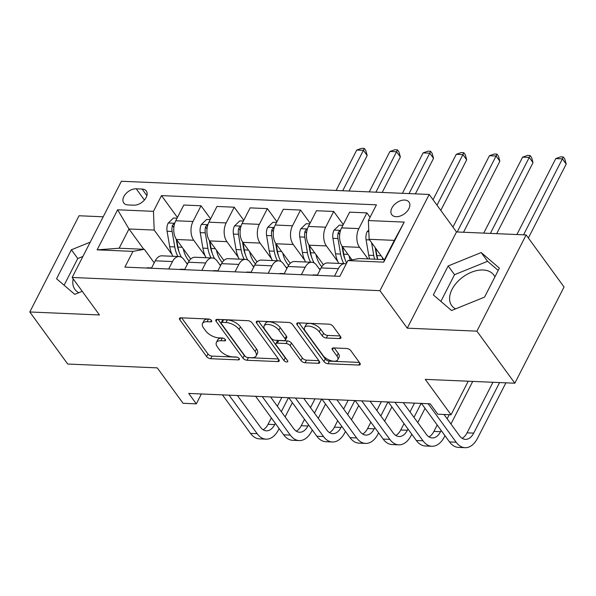 <?xml version="1.0" encoding="UTF-8"?>
<svg xmlns="http://www.w3.org/2000/svg" width="596" height="596" viewBox="0 0 596 596"><rect width="100%" height="100%" fill="white"/><g stroke="black" fill="none" stroke-linecap="round" stroke-linejoin="round"><path stroke-width="0.89" d="M211.461 320.514A2.287 1.103 -152.9 0 0 208.6 319.009L180.923 317.817A3.271 1.579 -152.9 0 0 179.5 318.376A3.271 1.579 -152.9 0 0 179.806 319.754L206.603 356.542A3.271 1.579 -152.9 0 0 210.701 358.703L238.37 359.887A2.287 1.103 -152.9 0 0 239.369 359.5A2.287 1.103 -152.9 0 0 239.152 358.531A2.287 1.103 -152.9 0 0 236.284 357.026L232.708 356.87A10.467 5.044 -152.9 0 1 219.604 349.971L217.376 346.909A10.467 5.044 -152.9 0 1 216.385 342.491A10.467 5.044 -152.9 0 1 220.945 340.726L224.528 340.875A2.287 1.103 -152.9 0 0 225.526 340.487A2.287 1.103 -152.9 0 0 225.31 339.526A2.287 1.103 -152.9 0 0 222.442 338.014L218.859 337.865A10.467 5.044 -152.9 0 1 205.762 330.966L203.527 327.897A10.467 5.044 -152.9 0 1 202.543 323.486A10.467 5.044 -152.9 0 1 207.103 321.713L210.679 321.87A2.287 1.103 -152.9 0 0 211.677 321.482A2.287 1.103 -152.9 0 0 211.461 320.514M494.881 276.939A26 16.502 -36.1 0 0 493.756 274.972A26 16.502 -36.1 0 0 483.118 269.995A26 16.502 -36.1 0 0 456.625 282.742A26 16.502 -36.1 0 0 451.716 305.584A26 16.502 -36.1 0 0 455.575 308.87M404.632 200.055A10.668 6.772 -36.1 0 0 393.77 205.285A10.668 6.772 -36.1 0 0 391.751 214.657A10.668 6.772 -36.1 0 0 396.117 216.698A10.668 6.772 -36.1 0 0 406.986 211.468A10.668 6.772 -36.1 0 0 408.998 202.096A10.668 6.772 -36.1 0 0 404.632 200.055M78.791 292.71A26 16.502 143.9 0 1 74.925 289.425A26 16.502 143.9 0 1 73.181 278.891M339.489 338.58A3.271 1.579 -152.9 0 0 340.912 338.029A3.271 1.579 -152.9 0 0 340.599 336.651L333.082 326.325A3.271 1.579 -152.9 0 0 328.992 324.172L298.261 322.853A3.271 1.579 -152.9 0 0 296.83 323.405A3.271 1.579 -152.9 0 0 297.143 324.783L323.941 361.578A3.271 1.579 -152.9 0 0 328.031 363.731L358.762 365.05A3.271 1.579 -152.9 0 0 360.193 364.499A3.271 1.579 -152.9 0 0 359.88 363.12L350.798 350.649A3.271 1.579 -152.9 0 0 346.708 348.496L333.551 347.93A3.271 1.579 -152.9 0 0 332.128 348.481A3.271 1.579 -152.9 0 0 332.441 349.859L336.941 356.043A8.754 4.217 -152.9 0 1 337.768 359.731A8.754 4.217 -152.9 0 1 331.085 360.714A8.754 4.217 -152.9 0 1 323.01 355.447L305.368 331.227A8.754 4.217 -152.9 0 1 304.541 327.539A8.754 4.217 -152.9 0 1 311.224 326.556A8.754 4.217 -152.9 0 1 319.3 331.823L322.242 335.861A3.271 1.579 -152.9 0 0 326.332 338.014L339.489 338.58L340.525 336.546M103.205 216.795L79.037 215.759L29.8 311.976L67.713 364.037L157.269 367.874L183.054 403.276L196.322 403.85L188.738 393.435L430.2 403.79L437.784 414.205L451.053 414.771L468.225 381.216M476.904 331.152L526.141 234.936L456.491 231.948L407.254 328.165L476.904 331.152L514.825 383.213L425.268 379.369L451.053 414.771M407.254 328.165L379.95 290.677L72.153 277.475L121.39 181.258L429.187 194.46L379.95 290.677M29.8 311.976L99.45 314.964L72.153 277.475M252.086 322.853A3.271 1.579 -152.9 0 0 247.988 320.693L217.257 319.374A3.271 1.579 -152.9 0 0 215.834 319.933A3.271 1.579 -152.9 0 0 216.139 321.311L242.937 358.099A3.271 1.579 -152.9 0 0 247.027 360.26L277.766 361.578A3.271 1.579 -152.9 0 0 279.189 361.02A3.271 1.579 -152.9 0 0 278.883 359.641L252.086 322.853M257.755 321.117L288.494 322.429A3.271 1.579 -152.9 0 1 292.584 324.589L319.382 361.385A3.271 1.579 -152.9 0 1 319.687 362.763A3.271 1.579 -152.9 0 1 318.264 363.314L305.115 362.748A3.271 1.579 -152.9 0 1 301.017 360.595L290.148 345.673A3.271 1.579 -152.9 0 0 286.058 343.519L277.334 343.14A3.271 1.579 -152.9 0 0 275.911 343.698A3.271 1.579 -152.9 0 0 276.216 345.077L287.533 360.61A2.287 1.103 -152.9 0 1 287.749 361.578A2.287 1.103 -152.9 0 1 285.998 361.832A2.287 1.103 -152.9 0 1 283.882 360.453L256.645 323.047A3.271 1.579 -152.9 0 1 256.332 321.669A3.271 1.579 -152.9 0 1 257.755 321.117M526.141 234.936L564.054 286.996L514.825 383.213M127.991 204.927L133.824 205.18A10.333 6.556 -36.1 0 0 144.351 200.114A10.333 6.556 -36.1 0 0 146.303 191.033A10.333 6.556 -36.1 0 0 142.079 189.059L136.238 188.805A10.333 6.556 -36.1 0 0 125.711 193.871A10.333 6.556 -36.1 0 0 123.759 202.953A10.333 6.556 -36.1 0 0 127.991 204.927M143.77 249.284L128.989 228.991L119.14 248.234L144.351 249.314L132.96 251.385L124.907 267.12L339.839 276.335L347.893 260.601L359.276 258.53L384.487 259.61L394.336 240.367L369.125 239.287L383.906 259.588M132.96 251.385L97.141 249.851L117.628 209.799L153.455 211.334L154.2 230.071L172.035 254.559M177.429 217.473L161.501 195.607L153.455 211.334M161.501 195.607L376.434 204.823L368.38 220.557L404.2 222.092L383.712 262.136L347.893 260.601M456.491 231.948L429.187 194.46M196.322 403.85L201.374 393.978M154.2 230.071L128.989 228.991L117.628 209.799M370.071 217.264L366.883 212.884L358.829 228.618A13.335 8.061 92.5 0 0 359.574 247.347L367.985 258.902M366.883 212.884L349.636 212.146L341.582 227.881A13.335 8.061 92.5 0 0 342.327 246.61L351.975 259.856M343.266 224.588L333.715 211.461L325.662 227.195A13.335 8.061 92.5 0 0 326.407 245.932L337.872 261.674M333.715 211.461L316.469 210.723L308.415 226.458A13.335 8.061 92.5 0 0 309.16 245.187L323.405 264.751M310.099 223.165L300.548 210.045L292.494 225.772A13.335 8.061 92.5 0 0 293.239 244.509L304.705 260.251M300.548 210.045L283.301 209.3L275.248 225.035A13.335 8.061 92.5 0 0 275.993 243.764L290.237 263.328M276.931 221.742L267.38 208.622L259.327 224.349A13.335 8.061 92.5 0 0 260.072 243.086L271.538 258.828M267.38 208.622L250.134 207.877L242.08 223.612A13.335 8.061 92.5 0 0 242.825 242.341L257.07 261.905M243.764 220.319L234.213 207.199L226.16 222.926A13.335 8.061 92.5 0 0 226.905 241.663L238.37 257.405M234.213 207.199L216.959 206.454L208.913 222.189A13.335 8.061 92.5 0 0 209.658 240.918L223.902 260.482M210.597 218.896L201.038 205.776L192.992 221.503A13.335 8.061 92.5 0 0 193.737 240.24L205.203 255.982M201.038 205.776L183.791 205.031L175.745 220.766A13.335 8.061 92.5 0 0 176.49 239.495L190.735 259.059M154.208 262.851L144.351 249.314M187.375 264.274L183.888 259.483A13.335 8.061 92.5 0 0 179.135 256.563A13.335 8.061 92.5 0 0 172.497 261.555L168.69 268.997M220.542 265.697L217.056 260.906A13.335 8.061 92.5 0 0 212.303 257.986A13.335 8.061 92.5 0 0 205.665 262.978L201.858 270.42M253.71 267.12L250.223 262.329A13.335 8.061 92.5 0 0 245.47 259.409A13.335 8.061 92.5 0 0 238.832 264.4L235.025 271.836M286.877 268.543L283.391 263.752A13.335 8.061 92.5 0 0 278.637 260.832A13.335 8.061 92.5 0 0 272 265.823L268.193 273.259M320.052 269.966L316.558 265.168A13.335 8.061 92.5 0 0 311.805 262.255A13.335 8.061 92.5 0 0 305.167 267.246L301.36 274.681M179.135 256.563L161.888 255.818A13.335 8.061 92.5 0 0 155.251 260.81L151.444 268.252M212.303 257.986L195.056 257.241A13.335 8.061 92.5 0 0 188.418 262.233L184.611 269.675M245.47 259.409L228.223 258.664A13.335 8.061 92.5 0 0 221.585 263.655L217.778 271.098M278.637 260.832L261.391 260.087A13.335 8.061 92.5 0 0 254.753 265.078L250.946 272.521M311.805 262.255L294.558 261.51A13.335 8.061 92.5 0 0 287.92 266.501L284.113 273.944M346.209 263.886A13.335 8.061 92.5 0 0 344.98 263.67L327.725 262.933A13.335 8.061 92.5 0 0 321.088 267.924L317.281 275.367M344.98 263.67A13.335 8.061 92.5 0 0 338.342 268.669L334.527 276.104M369.125 239.287L368.38 220.557M119.14 248.234L97.141 249.851M404.2 222.092L394.336 240.367M383.712 262.136L384.487 259.61M90.234 242.147L71.386 249.791L56.553 278.764L74.746 294.35L82.233 291.317M499.388 268.148L481.195 252.555L448.17 265.95L433.344 294.923L451.537 310.509L484.555 297.121L499.388 268.148M82.918 256.444L77.756 258.537L64.1 285.223M77.756 258.537L71.386 249.791M498.211 270.428L487.565 261.301L454.539 274.696L440.884 301.382M454.539 274.696L448.17 265.95M487.565 261.301L481.195 252.555M209.412 319.158L208.429 319.113A10.467 5.044 -152.9 0 0 203.877 320.886L202.543 323.486M216.385 342.491L217.719 339.891A10.467 5.044 -152.9 0 1 222.278 338.126L223.254 338.163M181.646 317.847L207.937 353.942A3.271 1.579 -152.9 0 0 212.027 356.103L237.096 357.175M246.655 357.25A3.271 1.579 -152.9 0 0 248.361 357.66L278.369 358.948M217.98 319.411L244.271 355.499A3.271 1.579 -152.9 0 0 246.401 357.138M222.204 322.361A2.287 1.103 -152.9 0 0 221.213 322.749A2.287 1.103 -152.9 0 0 221.421 323.717L244.949 356.013A2.287 1.103 -152.9 0 0 247.809 357.518L251.587 357.682A10.467 5.044 -152.9 0 0 256.146 355.909A10.467 5.044 -152.9 0 0 255.162 351.498L239.078 329.424A10.467 5.044 -152.9 0 0 225.981 322.525L222.204 322.361L223.537 319.761A2.287 1.103 -152.9 0 0 222.539 320.149L221.213 322.749M256.146 355.909L257.479 353.309A10.467 5.044 -152.9 0 0 256.489 348.898L255.162 351.498M223.537 319.761L227.314 319.925A10.467 5.044 -152.9 0 1 240.411 326.824L256.489 348.898M318.875 360.684L306.441 360.148L305.115 362.748M275.911 343.698L277.237 341.098A3.271 1.579 -152.9 0 1 278.66 340.54L287.391 340.919A3.271 1.579 -152.9 0 1 291.481 343.072L302.351 357.995A3.271 1.579 -152.9 0 0 306.441 360.148M258.478 321.147L285.216 357.853A2.287 1.103 -152.9 0 0 286.125 358.673M278.876 330.191A8.754 4.217 -152.9 0 0 270.8 324.924A8.754 4.217 -152.9 0 0 264.117 325.9A8.754 4.217 -152.9 0 0 264.937 329.588L271.158 338.126A3.271 1.579 -152.9 0 0 275.248 340.279L283.972 340.651A3.271 1.579 -152.9 0 0 285.395 340.1A3.271 1.579 -152.9 0 0 285.089 338.722L278.876 330.191L280.202 327.584A8.754 4.217 -152.9 0 0 272.126 322.324A8.754 4.217 -152.9 0 0 265.444 323.3L264.117 325.9M285.395 340.1L286.728 337.5A3.271 1.579 -152.9 0 0 286.423 336.122L285.089 338.722M280.202 327.584L286.423 336.122M304.541 327.539L305.875 324.939A8.754 4.217 -152.9 0 1 312.557 323.956A8.754 4.217 -152.9 0 1 320.633 329.223L323.568 333.261A3.271 1.579 -152.9 0 0 327.666 335.414L340.092 335.95M337.768 359.731L339.094 357.131A8.754 4.217 -152.9 0 0 338.275 353.443L336.941 356.043M334.281 347.96L338.275 353.443M298.983 322.883L325.267 358.978A3.271 1.579 -152.9 0 0 329.365 361.131L359.373 362.42M177.064 218.181L173.466 218.024L168.154 223.113A8.836 5.342 92.5 0 0 167.081 231.233L169.711 246.714A25.501 15.414 92.5 0 0 172.885 256.295M183.27 248.815A25.501 15.414 92.5 0 0 189.118 261.026M174.554 223.805L173.28 224.245L172.378 225.534A8.836 5.342 92.5 0 0 172.125 231.449L174.755 246.93A25.501 15.414 92.5 0 0 177.928 256.511M179.083 251.81A21.165 12.792 -87.5 0 1 177.28 245.589L176.17 239.033M187.725 263.588A25.501 15.414 -87.5 0 1 186.22 262.68M181.445 257.234A25.501 15.414 -87.5 0 1 177.936 247.072L176.699 239.793M342.715 190.757L363.404 150.334L356.766 150.043L336.084 190.467M356.766 150.043L361.623 148.315L364.275 148.426L365.795 150.512L367.188 155.534L349.032 191.025M367.188 155.534L363.404 150.334L364.275 148.426M146.556 268.044A8.836 5.342 -87.5 0 1 147.994 267.783L151.607 267.939M279.122 428.569L278.496 429.791A25.002 15.109 -87.5 0 1 266.047 439.155L259.416 438.865A25.002 15.109 -87.5 0 1 250.506 433.389L222.457 394.88M266.047 439.155A25.002 15.109 -87.5 0 1 257.137 433.679L229.095 395.163M237.417 395.52L260.467 427.176A16.666 10.072 92.5 0 0 266.405 430.826A16.666 10.072 92.5 0 0 274.704 424.583L275.33 423.361M263.127 429.753A16.666 10.072 92.5 0 0 268.066 424.3L271.351 417.893M281.312 411.672L288.457 397.711M277.326 406.211L281.819 397.428M292.383 402.65L285.104 416.88M210.232 219.604L206.633 219.447L201.321 224.536A8.836 5.342 92.5 0 0 200.249 232.656L202.878 248.137A25.501 15.414 92.5 0 0 206.06 257.718M216.445 250.238A25.501 15.414 92.5 0 0 222.286 262.449M207.721 225.221L206.447 225.66L205.553 226.957A8.836 5.342 92.5 0 0 205.292 232.872L207.922 248.353A25.501 15.414 92.5 0 0 211.096 257.934M212.25 253.233A21.165 12.792 -87.5 0 1 210.448 247.012L209.338 240.456M220.893 265.011A25.501 15.414 -87.5 0 1 219.388 264.103M214.612 258.657A25.501 15.414 -87.5 0 1 211.103 248.487L209.874 241.216M375.882 192.18L396.571 151.756L389.933 151.466L369.252 191.89M389.933 151.466L394.79 149.738L397.443 149.849L398.962 151.935L400.363 156.957L382.2 192.448M400.363 156.957L396.571 151.756L397.443 149.849M243.406 221.027L239.801 220.87L234.489 225.959A8.836 5.342 92.5 0 0 233.416 234.079L236.046 249.56A25.501 15.414 92.5 0 0 239.227 259.141M249.612 251.661A25.501 15.414 92.5 0 0 255.453 263.872M240.888 226.644L239.614 227.083L238.72 228.38A8.836 5.342 92.5 0 0 238.46 234.295L241.089 249.776A25.501 15.414 92.5 0 0 244.263 259.357M245.418 254.656A21.165 12.792 -87.5 0 1 243.615 248.435L242.505 241.879M254.06 266.434A25.501 15.414 -87.5 0 1 252.555 265.525M247.78 260.079A25.501 15.414 -87.5 0 1 244.278 249.91L243.041 242.639M409.05 193.596L429.738 153.179L423.1 152.889L402.419 193.313M423.1 152.889L427.958 151.161L430.61 151.272L432.13 153.351L433.53 158.38L415.367 193.871M433.53 158.38L429.738 153.179L430.61 151.272M276.574 222.45L272.968 222.293L267.656 227.381A8.836 5.342 92.5 0 0 266.583 235.502L269.221 250.983A25.501 15.414 92.5 0 0 272.394 260.564M282.78 253.084A25.501 15.414 92.5 0 0 288.62 265.295M274.063 228.067L272.782 228.506L271.888 229.803A8.836 5.342 92.5 0 0 271.627 235.718L274.257 251.199A25.501 15.414 92.5 0 0 277.431 260.78M278.585 256.079A21.165 12.792 -87.5 0 1 276.79 249.858L275.672 243.302M287.227 267.857A25.501 15.414 -87.5 0 1 285.722 266.948M280.947 261.502A25.501 15.414 -87.5 0 1 277.445 251.333L276.209 244.062M437.01 205.203L462.906 154.595L456.268 154.312L433.031 199.735M456.268 154.312L461.125 152.583L463.785 152.695L465.297 154.774L466.698 159.803L440.802 210.41M466.698 159.803L462.906 154.595L463.785 152.695M179.724 269.466A8.836 5.342 -87.5 0 1 181.162 269.206L184.775 269.362M312.289 429.992L311.663 431.213A25.002 15.109 -87.5 0 1 299.214 440.571L292.584 440.288A25.002 15.109 -87.5 0 1 283.674 434.812L255.624 396.303M299.214 440.571A25.002 15.109 -87.5 0 1 290.304 435.102L262.262 396.586M270.584 396.943L293.634 428.598A16.666 10.072 92.5 0 0 299.572 432.249A16.666 10.072 92.5 0 0 307.871 426.006L308.497 424.784M296.294 431.176A16.666 10.072 92.5 0 0 301.233 425.723L304.519 419.316M314.479 413.095L321.624 399.134M310.494 407.634L314.986 398.851M325.55 404.073L318.271 418.303M212.891 270.889A8.836 5.342 -87.5 0 1 214.337 270.629L217.942 270.785M345.457 431.407L344.831 432.636A25.002 15.109 -87.5 0 1 332.382 441.994L325.751 441.71A25.002 15.109 -87.5 0 1 316.841 436.235L288.792 397.726M332.382 441.994A25.002 15.109 -87.5 0 1 323.472 436.525L295.43 398.009M303.751 398.366L326.802 430.021A16.666 10.072 92.5 0 0 332.739 433.672A16.666 10.072 92.5 0 0 341.039 427.429L341.664 426.207M329.461 432.599A16.666 10.072 92.5 0 0 334.408 427.146L337.686 420.739M347.647 414.518L354.791 400.557M343.661 409.057L348.161 400.274M358.717 405.496L351.439 419.726M246.059 272.312A8.836 5.342 -87.5 0 1 247.504 272.052L251.11 272.208M378.624 432.83L377.998 434.059A25.002 15.109 -87.5 0 1 365.549 443.417L358.919 443.133A25.002 15.109 -87.5 0 1 350.008 437.658L321.959 399.149M365.549 443.417A25.002 15.109 -87.5 0 1 356.646 437.948L328.597 399.432M336.919 399.789L359.969 431.444A16.666 10.072 92.5 0 0 365.907 435.095A16.666 10.072 92.5 0 0 374.206 428.852L374.832 427.63M362.629 434.022A16.666 10.072 92.5 0 0 367.576 428.569L370.854 422.162M380.814 415.941L387.959 401.98M376.828 410.48L381.328 401.697M391.885 406.919L384.606 421.148M309.741 223.873L306.135 223.716L300.824 228.804A8.836 5.342 92.5 0 0 299.758 236.925L302.388 252.406A25.501 15.414 92.5 0 0 305.562 261.987M315.947 254.507A25.501 15.414 92.5 0 0 321.788 266.717M307.231 229.49L305.949 229.929L305.055 231.226A8.836 5.342 92.5 0 0 304.794 237.141L307.424 252.622A25.501 15.414 92.5 0 0 310.598 262.203M311.753 257.502A21.165 12.792 -87.5 0 1 309.957 251.281L308.84 244.725M320.402 269.28A25.501 15.414 -87.5 0 1 318.89 268.371M314.114 262.925A25.501 15.414 -87.5 0 1 310.613 252.756L309.376 245.485M457.207 231.978L496.073 156.018L489.435 155.735L452.938 227.069M489.435 155.735L494.293 154.006L496.952 154.118L498.465 156.197L499.865 161.225L463.517 232.246M499.865 161.225L496.073 156.018L496.952 154.118M279.226 273.735A8.836 5.342 -87.5 0 1 280.671 273.475L284.277 273.631M411.791 434.253L411.166 435.482A25.002 15.109 -87.5 0 1 398.717 444.839L392.086 444.556A25.002 15.109 -87.5 0 1 383.176 439.081L355.127 400.572M398.717 444.839A25.002 15.109 -87.5 0 1 389.814 439.364L361.765 400.855M370.086 401.212L393.137 432.867A16.666 10.072 92.5 0 0 399.074 436.518A16.666 10.072 92.5 0 0 407.373 430.275L407.999 429.053M395.804 435.445A16.666 10.072 92.5 0 0 400.743 429.992L404.021 423.585M413.982 417.364L421.126 403.403M410.003 411.896L414.496 403.12M425.052 408.342L417.774 422.571M342.909 225.295L339.303 225.139L333.991 230.227A8.836 5.342 92.5 0 0 332.926 238.348L335.555 253.829A25.501 15.414 92.5 0 0 338.729 263.41M349.114 255.93A25.501 15.414 92.5 0 0 350.306 260.161M340.398 230.913L339.117 231.352L338.223 232.649A8.836 5.342 92.5 0 0 337.962 238.564L340.592 254.045A25.501 15.414 92.5 0 0 343.773 263.626M344.92 258.925A21.165 12.792 -87.5 0 1 343.125 252.704L342.007 246.148M346.611 263.104A25.501 15.414 -87.5 0 1 343.78 254.179L342.544 246.908M490.374 233.401L529.241 157.441L522.61 157.158L483.736 233.118M522.61 157.158L527.467 155.429L530.12 155.541L531.632 157.62L533.033 162.648L496.692 233.669M533.033 162.648L529.241 157.441L530.12 155.541M368.76 230.116L367.158 231.65A8.836 5.342 92.5 0 0 366.093 239.771L368.723 255.252A25.501 15.414 92.5 0 0 369.557 258.969M382.282 257.353A25.501 15.414 92.5 0 0 382.826 259.543M371.591 242.669L373.759 255.468A25.501 15.414 92.5 0 0 374.601 259.185M377.678 259.32A21.165 12.792 -87.5 0 1 376.292 254.127L375.182 247.601M377.782 259.327A25.501 15.414 -87.5 0 1 376.948 255.602L375.711 248.331M523.541 234.824L562.408 158.864L555.777 158.581L516.903 234.541M555.777 158.581L560.635 156.845L563.287 156.964L564.799 159.043L566.2 164.071L528.369 237.998M566.2 164.071L562.408 158.864L563.287 156.964M312.393 275.158A8.836 5.342 -87.5 0 1 313.839 274.898L317.445 275.054M444.959 435.676L444.333 436.905A25.002 15.109 -87.5 0 1 431.891 446.262L425.253 445.979A25.002 15.109 -87.5 0 1 416.343 440.504L388.301 401.995M431.891 446.262A25.002 15.109 -87.5 0 1 422.981 440.787L394.932 402.278M403.254 402.635L426.304 434.29A16.666 10.072 92.5 0 0 432.249 437.941A16.666 10.072 92.5 0 0 440.541 431.698L441.174 430.468M428.971 436.868A16.666 10.072 92.5 0 0 433.91 431.415L437.188 425.008M447.149 418.787L449.242 414.697M472.732 381.41L450.941 423.994M505.9 382.826L477.5 438.328A25.002 15.109 -87.5 0 1 465.059 447.685L458.421 447.402A25.002 15.109 -87.5 0 1 449.511 441.927L421.469 403.418M465.059 447.685A25.002 15.109 -87.5 0 1 456.149 442.21L428.099 403.701M444.005 414.473L459.471 435.713A16.666 10.072 92.5 0 0 465.416 439.364A16.666 10.072 92.5 0 0 473.708 433.121L499.582 382.558M462.138 438.291A16.666 10.072 92.5 0 0 467.078 432.838L492.952 382.274M359.574 247.347L342.327 246.61M326.407 245.932L309.16 245.187M293.239 244.509L275.993 243.764M260.072 243.086L242.825 242.341M226.905 241.663L209.658 240.918M193.737 240.24L176.49 239.495M172.497 261.555L155.251 260.81M192.992 221.503L175.745 220.766M226.16 222.926L208.913 222.189M205.665 262.978L188.418 262.233M259.327 224.349L242.08 223.612M238.832 264.4L221.585 263.655M292.494 225.772L275.248 225.035M272 265.823L254.753 265.078M325.662 227.195L308.415 226.458M305.167 267.246L287.92 266.501M358.829 228.618L341.582 227.881M338.342 268.669L321.088 267.924M144.418 200.04L136.238 188.805M146.892 195.667L142.079 189.059M208.429 319.113L207.103 321.713M225.251 339.452L224.528 340.875M222.278 338.126L220.945 340.726M239.1 358.464L238.37 359.887M212.027 356.103L210.701 358.703M207.937 353.942L206.603 356.542M180.797 317.817L179.806 319.754M211.409 320.447L210.679 321.87M278.809 359.544L277.766 361.578M248.361 357.66L247.027 360.26M244.271 355.499L242.937 358.099M217.13 319.374L216.139 321.311M240.411 326.824L239.078 329.424M227.314 319.925L225.981 322.525M319.307 361.28L318.264 363.314M302.351 357.995L301.017 360.595M291.481 343.072L290.148 345.673M287.391 340.919L286.058 343.519M278.66 340.54L277.334 343.14M285.216 357.853L283.882 360.453M257.628 321.11L256.645 323.047M327.666 335.414L326.332 338.014M323.568 333.261L322.242 335.861M320.633 329.223L319.3 331.823M333.432 347.93L332.441 349.859M359.805 363.016L358.762 365.05M329.365 361.131L328.031 363.731M325.267 358.978L323.941 361.578M298.134 322.846L297.143 324.783M174.717 223.262L168.281 222.986M174.755 246.93L169.711 246.714M182.13 247.251L177.936 247.072M172.125 231.449L167.081 231.233M173.846 227.545L172.378 225.534M250.506 433.389L257.137 433.679M268.066 424.3L274.704 424.583M207.885 224.685L201.448 224.409M207.922 248.353L202.878 248.137M215.298 248.674L211.103 248.487M205.292 232.872L200.249 232.656M207.013 228.968L205.553 226.957M241.06 226.107L234.623 225.832M241.089 249.776L236.046 249.56M248.465 250.096L244.278 249.91M238.46 234.295L233.416 234.079M240.181 230.391L238.72 228.38M274.227 227.53L267.79 227.255M274.257 251.199L269.221 250.983M281.632 251.512L277.445 251.333M271.627 235.718L266.583 235.502M273.348 231.814L271.888 229.803M283.674 434.812L290.304 435.102M301.233 425.723L307.871 426.006M316.841 436.235L323.472 436.525M334.408 427.146L341.039 427.429M350.008 437.658L356.646 437.948M367.576 428.569L374.206 428.852M307.394 228.953L300.958 228.678M307.424 252.622L302.388 252.406M314.8 252.935L310.613 252.756M304.794 237.141L299.758 236.925M306.515 233.237L305.055 231.226M383.176 439.081L389.814 439.364M400.743 429.992L407.373 430.275M340.562 230.376L334.125 230.101M340.592 254.045L335.555 253.829M347.975 254.358L343.78 254.179M337.962 238.564L332.926 238.348M339.683 234.66L338.223 232.649M368.82 231.583L367.292 231.524M373.759 255.468L368.723 255.252M381.142 255.781L376.948 255.602M369.587 239.92L366.093 239.771M416.343 440.504L422.981 440.787M433.91 431.415L440.541 431.698M449.511 441.927L456.149 442.21M467.078 432.838L473.708 433.121"/></g></svg>
